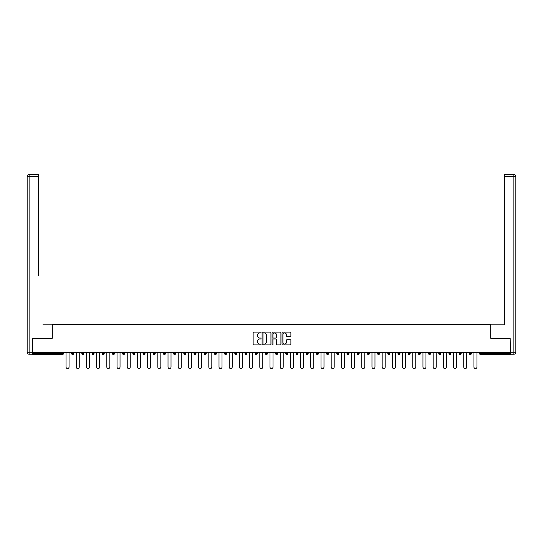 <?xml version="1.0" encoding="UTF-8"?>
<svg xmlns="http://www.w3.org/2000/svg" width="543" height="543" viewBox="0 0 543 543"><rect width="100%" height="100%" fill="white"/><g stroke="black" fill="none" stroke-linecap="round" stroke-linejoin="round"><path stroke-width="0.81" d="M261.04 332.533A0.448 0.448 0 0 0 260.592 332.085L253.778 332.085A0.645 0.645 0 0 0 253.133 332.73L253.133 344.276A0.645 0.645 0 0 0 253.778 344.92L260.592 344.92A0.448 0.448 0 0 0 261.04 344.472A0.448 0.448 0 0 0 260.592 344.024L259.71 344.024A2.057 2.057 0 0 1 257.654 341.968L257.654 341.004A2.057 2.057 0 0 1 259.71 338.954L260.592 338.954A0.448 0.448 0 0 0 261.04 338.506A0.448 0.448 0 0 0 260.592 338.051L259.71 338.051A2.057 2.057 0 0 1 257.654 336.002L257.654 335.038A2.057 2.057 0 0 1 259.71 332.988L260.592 332.988A0.448 0.448 0 0 0 261.04 332.533M290.254 336.612A0.645 0.645 0 0 0 290.892 335.968L290.892 332.73A0.645 0.645 0 0 0 290.254 332.085L282.679 332.085A0.645 0.645 0 0 0 282.041 332.73L282.041 344.276A0.645 0.645 0 0 0 282.679 344.92L290.254 344.92A0.645 0.645 0 0 0 290.892 344.276L290.892 340.366A0.645 0.645 0 0 0 290.254 339.721L287.009 339.721A0.645 0.645 0 0 0 286.371 340.366L286.371 342.307A1.717 1.717 0 0 1 284.654 344.024A1.717 1.717 0 0 1 282.937 342.307L282.937 334.698A1.717 1.717 0 0 1 284.654 332.988A1.717 1.717 0 0 1 286.371 334.698L286.371 335.968A0.645 0.645 0 0 0 287.009 336.612L290.254 336.612M34.277 174.459L29.112 174.459L38.458 174.459L34.277 174.459L38.458 174.459L38.458 176.421L29.112 176.421L29.112 352.264L32.641 352.264L32.641 338.208L52.318 338.208L52.318 324.483L490.682 324.483L490.682 338.208L510.162 338.208L510.162 352.522L32.838 352.522L32.838 353.568L62.452 353.568L62.452 352.522M32.838 338.208L32.838 352.522M270.937 332.73A0.645 0.645 0 0 0 270.299 332.085L262.724 332.085A0.645 0.645 0 0 0 262.086 332.73L262.086 344.276A0.645 0.645 0 0 0 262.724 344.92L270.299 344.92A0.645 0.645 0 0 0 270.937 344.276L270.937 332.73M272.701 332.085L280.276 332.085A0.645 0.645 0 0 1 280.914 332.73L280.914 344.276A0.645 0.645 0 0 1 280.276 344.92L277.032 344.92A0.645 0.645 0 0 1 276.394 344.276L276.394 339.592A0.645 0.645 0 0 0 275.749 338.954L273.604 338.954A0.645 0.645 0 0 0 272.959 339.592L272.959 344.472A0.448 0.448 0 0 1 272.511 344.92A0.448 0.448 0 0 1 272.063 344.472L272.063 332.73A0.645 0.645 0 0 1 272.701 332.085M63.429 352.522L63.429 353.568A0.977 0.977 0 0 1 62.452 354.552L32.838 354.552L32.838 353.568M510.162 352.522L510.162 354.552L480.548 354.552A0.977 0.977 0 0 1 479.571 353.568L479.571 352.522M71.669 353.568L73.631 353.568A0.977 0.977 0 0 1 72.647 354.552A0.977 0.977 0 0 0 73.631 353.568L73.631 352.522L73.631 353.568A0.977 0.977 0 0 1 72.647 354.552A0.977 0.977 0 0 1 71.669 353.568L71.669 352.522M62.452 354.552A0.977 0.977 0 0 0 63.429 353.568A0.977 0.977 0 0 1 62.452 354.552L62.452 353.568L63.429 353.568M81.864 352.522L81.864 353.568L81.864 352.522M83.826 352.522L83.826 353.568A0.977 0.977 0 0 1 82.841 354.552A0.977 0.977 0 0 1 81.864 353.568A0.977 0.977 0 0 0 82.841 354.552A0.977 0.977 0 0 0 83.826 353.568A0.977 0.977 0 0 1 82.841 354.552A0.977 0.977 0 0 1 81.864 353.568L83.826 353.568M94.02 352.522L94.02 353.568L92.059 353.568A0.977 0.977 0 0 0 93.043 354.552A0.977 0.977 0 0 1 92.059 353.568L92.059 352.522M102.26 352.522L102.26 353.568L102.26 352.522M104.222 352.522L104.222 353.568L104.222 352.522M112.455 352.522L112.455 353.568L112.455 352.522M114.417 352.522L114.417 353.568L114.417 352.522M124.618 352.522L124.618 353.568A0.977 0.977 0 0 1 123.634 354.552A0.977 0.977 0 0 1 122.657 353.568L122.657 352.522M134.813 352.522L134.813 353.568A0.977 0.977 0 0 1 133.829 354.552A0.977 0.977 0 0 1 132.852 353.568L132.852 352.522M145.008 352.522L145.008 353.568A0.977 0.977 0 0 1 144.031 354.552A0.977 0.977 0 0 1 143.047 353.568L143.047 352.522M155.21 352.522L155.21 353.568A0.977 0.977 0 0 1 154.226 354.552A0.977 0.977 0 0 1 153.248 353.568L153.248 352.522M164.427 354.552A0.977 0.977 0 0 0 165.405 353.568L165.405 352.522L165.405 353.568A0.977 0.977 0 0 1 164.427 354.552A0.977 0.977 0 0 1 163.443 353.568L163.443 352.522M175.606 352.522L175.606 353.568A0.977 0.977 0 0 1 174.622 354.552A0.977 0.977 0 0 1 173.645 353.568L173.645 352.522M183.839 352.522L183.839 353.568L183.839 352.522M185.801 352.522L185.801 353.568L185.801 352.522M195.996 352.522L195.996 353.568L194.034 353.568A0.977 0.977 0 0 0 195.018 354.552A0.977 0.977 0 0 1 194.034 353.568L194.034 352.522M205.213 354.552A0.977 0.977 0 0 0 206.197 353.568L206.197 352.522L206.197 353.568A0.977 0.977 0 0 1 205.213 354.552A0.977 0.977 0 0 1 204.236 353.568L204.236 352.522M216.392 352.522L216.392 353.568A0.977 0.977 0 0 1 215.415 354.552A0.977 0.977 0 0 1 214.431 353.568L214.431 352.522M224.632 352.522L224.632 353.568L224.632 352.522M226.594 352.522L226.594 353.568A0.977 0.977 0 0 1 225.61 354.552A0.977 0.977 0 0 1 224.632 353.568L226.594 353.568A0.977 0.977 0 0 1 225.61 354.552M236.789 352.522L236.789 353.568A0.977 0.977 0 0 1 235.811 354.552A0.977 0.977 0 0 1 234.827 353.568L234.827 352.522M245.029 353.568L246.984 353.568A0.977 0.977 0 0 1 246.006 354.552A0.977 0.977 0 0 0 246.984 353.568L246.984 352.522L246.984 353.568A0.977 0.977 0 0 1 246.006 354.552A0.977 0.977 0 0 1 245.029 353.568L245.029 352.522M257.185 352.522L257.185 353.568A0.977 0.977 0 0 1 256.201 354.552A0.977 0.977 0 0 1 255.224 353.568L255.224 352.522M265.418 352.522L265.418 353.568L265.418 352.522M267.38 352.522L267.38 353.568L267.38 352.522M275.62 352.522L275.62 353.568L275.62 352.522M277.582 352.522L277.582 353.568A0.977 0.977 0 0 1 276.597 354.552A0.977 0.977 0 0 1 275.62 353.568L277.582 353.568A0.977 0.977 0 0 1 276.597 354.552M285.815 352.522L285.815 353.568L285.815 352.522M287.776 352.522L287.776 353.568L287.776 352.522M296.016 352.522L296.016 353.568L296.016 352.522M297.971 352.522L297.971 353.568A0.977 0.977 0 0 1 296.994 354.552A0.977 0.977 0 0 1 296.016 353.568A0.977 0.977 0 0 0 296.994 354.552A0.977 0.977 0 0 0 297.971 353.568A0.977 0.977 0 0 1 296.994 354.552A0.977 0.977 0 0 1 296.016 353.568L297.971 353.568M308.173 352.522L308.173 353.568A0.977 0.977 0 0 1 307.189 354.552A0.977 0.977 0 0 1 306.211 353.568L306.211 352.522M318.368 352.522L318.368 353.568L316.406 353.568A0.977 0.977 0 0 0 317.39 354.552A0.977 0.977 0 0 1 316.406 353.568L316.406 352.522M328.569 352.522L328.569 353.568A0.977 0.977 0 0 1 327.585 354.552A0.977 0.977 0 0 1 326.608 353.568L326.608 352.522M336.803 352.522L336.803 353.568L336.803 352.522M338.764 352.522L338.764 353.568A0.977 0.977 0 0 1 337.787 354.552A0.977 0.977 0 0 1 336.803 353.568A0.977 0.977 0 0 0 337.787 354.552A0.977 0.977 0 0 1 336.803 353.568L338.764 353.568A0.977 0.977 0 0 1 337.787 354.552M348.966 352.522L348.966 353.568A0.977 0.977 0 0 1 347.982 354.552A0.977 0.977 0 0 1 347.004 353.568L347.004 352.522M359.161 352.522L359.161 353.568L357.199 353.568A0.977 0.977 0 0 0 358.176 354.552A0.977 0.977 0 0 1 357.199 353.568L357.199 352.522M369.355 352.522L369.355 353.568A0.977 0.977 0 0 1 368.378 354.552A0.977 0.977 0 0 1 367.394 353.568L367.394 352.522M379.557 352.522L379.557 353.568L377.595 353.568A0.977 0.977 0 0 0 378.573 354.552A0.977 0.977 0 0 1 377.595 353.568L377.595 352.522M389.752 352.522L389.752 353.568A0.977 0.977 0 0 1 388.774 354.552A0.977 0.977 0 0 1 387.79 353.568L387.79 352.522M399.953 352.522L399.953 353.568L397.992 353.568A0.977 0.977 0 0 0 398.969 354.552A0.977 0.977 0 0 1 397.992 353.568L397.992 352.522M410.148 352.522L410.148 353.568A0.977 0.977 0 0 1 409.171 354.552A0.977 0.977 0 0 1 408.187 353.568L408.187 352.522M420.343 352.522L420.343 353.568L418.381 353.568A0.977 0.977 0 0 0 419.366 354.552A0.977 0.977 0 0 1 418.381 353.568L418.381 352.522M430.545 352.522L430.545 353.568L428.583 353.568A0.977 0.977 0 0 0 429.561 354.552A0.977 0.977 0 0 1 428.583 353.568L428.583 352.522M440.74 352.522L440.74 353.568L438.778 353.568A0.977 0.977 0 0 0 439.762 354.552A0.977 0.977 0 0 1 438.778 353.568L438.778 352.522M450.941 352.522L450.941 353.568A0.977 0.977 0 0 1 449.957 354.552A0.977 0.977 0 0 1 448.98 353.568L448.98 352.522M460.159 354.552A0.977 0.977 0 0 0 461.136 353.568L461.136 352.522L461.136 353.568A0.977 0.977 0 0 1 460.159 354.552A0.977 0.977 0 0 1 459.174 353.568L459.174 352.522M471.331 352.522L471.331 353.568A0.977 0.977 0 0 1 470.353 354.552A0.977 0.977 0 0 1 469.369 353.568L469.369 352.522M94.02 353.568A0.977 0.977 0 0 1 93.043 354.552A0.977 0.977 0 0 0 94.02 353.568A0.977 0.977 0 0 1 93.043 354.552A0.977 0.977 0 0 1 92.059 353.568M103.238 354.552A0.977 0.977 0 0 1 102.26 353.568A0.977 0.977 0 0 0 103.238 354.552A0.977 0.977 0 0 0 104.222 353.568A0.977 0.977 0 0 1 103.238 354.552A0.977 0.977 0 0 1 102.26 353.568L104.222 353.568A0.977 0.977 0 0 1 103.238 354.552M113.439 354.552A0.977 0.977 0 0 1 112.455 353.568A0.977 0.977 0 0 0 113.439 354.552A0.977 0.977 0 0 0 114.417 353.568A0.977 0.977 0 0 1 113.439 354.552A0.977 0.977 0 0 1 112.455 353.568L114.417 353.568A0.977 0.977 0 0 1 113.439 354.552M184.824 354.552A0.977 0.977 0 0 1 183.839 353.568L185.801 353.568A0.977 0.977 0 0 1 184.824 354.552A0.977 0.977 0 0 0 185.801 353.568M195.018 354.552A0.977 0.977 0 0 0 195.996 353.568A0.977 0.977 0 0 1 195.018 354.552A0.977 0.977 0 0 1 194.034 353.568M266.403 354.552A0.977 0.977 0 0 1 265.418 353.568L267.38 353.568A0.977 0.977 0 0 1 266.403 354.552A0.977 0.977 0 0 0 267.38 353.568A0.977 0.977 0 0 1 266.403 354.552M286.799 354.552A0.977 0.977 0 0 1 285.815 353.568A0.977 0.977 0 0 0 286.799 354.552A0.977 0.977 0 0 0 287.776 353.568A0.977 0.977 0 0 1 286.799 354.552A0.977 0.977 0 0 1 285.815 353.568L287.776 353.568M317.39 354.552A0.977 0.977 0 0 0 318.368 353.568A0.977 0.977 0 0 1 317.39 354.552A0.977 0.977 0 0 1 316.406 353.568M358.176 354.552A0.977 0.977 0 0 0 359.161 353.568A0.977 0.977 0 0 1 358.176 354.552A0.977 0.977 0 0 1 357.199 353.568M379.557 353.568A0.977 0.977 0 0 1 378.573 354.552A0.977 0.977 0 0 0 379.557 353.568A0.977 0.977 0 0 1 378.573 354.552A0.977 0.977 0 0 1 377.595 353.568M398.969 354.552A0.977 0.977 0 0 0 399.953 353.568A0.977 0.977 0 0 1 398.969 354.552A0.977 0.977 0 0 1 397.992 353.568M409.171 354.552A0.977 0.977 0 0 0 410.148 353.568A0.977 0.977 0 0 1 409.171 354.552M419.366 354.552A0.977 0.977 0 0 0 420.343 353.568A0.977 0.977 0 0 1 419.366 354.552A0.977 0.977 0 0 1 418.381 353.568M429.561 354.552A0.977 0.977 0 0 0 430.545 353.568A0.977 0.977 0 0 1 429.561 354.552A0.977 0.977 0 0 1 428.583 353.568M439.762 354.552A0.977 0.977 0 0 0 440.74 353.568A0.977 0.977 0 0 1 439.762 354.552A0.977 0.977 0 0 1 438.778 353.568M480.548 352.522L480.548 354.552A0.977 0.977 0 0 1 479.571 353.568L510.162 353.568M263.43 332.988A0.448 0.448 0 0 0 262.982 333.436L262.982 343.57A0.448 0.448 0 0 0 263.43 344.024L264.36 344.024A2.057 2.057 0 0 0 266.416 341.968L266.416 335.038A2.057 2.057 0 0 0 264.36 332.988L263.43 332.988M276.394 334.732A1.717 1.717 0 0 0 274.677 333.015A1.717 1.717 0 0 0 272.959 334.732L272.959 337.413A0.645 0.645 0 0 0 273.604 338.051L275.749 338.051A0.645 0.645 0 0 0 276.394 337.413L276.394 334.732M66.042 352.522L66.042 367.034A1.507 1.507 0 0 0 67.549 368.541A1.507 1.507 0 0 0 69.049 367.034L69.049 352.522M76.244 352.522L76.244 367.034A1.507 1.507 0 0 0 77.744 368.541A1.507 1.507 0 0 0 79.251 367.034L79.251 352.522M86.439 352.522L86.439 367.034A1.507 1.507 0 0 0 87.946 368.541A1.507 1.507 0 0 0 89.446 367.034L89.446 352.522M96.64 352.522L96.64 367.034A1.507 1.507 0 0 0 98.14 368.541A1.507 1.507 0 0 0 99.647 367.034L99.647 352.522M106.835 352.522L106.835 367.034A1.507 1.507 0 0 0 108.335 368.541A1.507 1.507 0 0 0 109.842 367.034L109.842 352.522M117.03 352.522L117.03 367.034A1.507 1.507 0 0 0 118.537 368.541A1.507 1.507 0 0 0 120.037 367.034L120.037 352.522M52.25 338.208L52.25 324.809L42.972 324.809M38.458 176.421L38.458 275.783M32.641 352.264L32.641 354.226L29.112 354.226A1.962 1.962 0 0 1 27.15 352.264L27.15 176.421A1.962 1.962 0 0 1 29.112 174.459A1.962 1.962 0 0 0 27.15 176.421A1.962 1.962 0 0 1 29.112 174.459A1.962 1.962 0 0 0 27.15 176.421L29.112 176.421L29.112 174.459M500.028 324.809L504.542 324.809L504.542 174.459L513.888 174.459L504.542 174.459M490.75 338.208L490.75 324.809L504.542 324.809L504.542 275.783M510.359 352.264L513.888 352.264L513.888 176.421L515.85 176.421A1.962 1.962 0 0 0 513.888 174.459A1.962 1.962 0 0 1 515.85 176.421L515.85 352.264A1.962 1.962 0 0 1 513.888 354.226L510.359 354.226L510.162 338.208M127.232 352.522L127.232 367.034A1.507 1.507 0 0 0 128.732 368.541A1.507 1.507 0 0 0 130.239 367.034L130.239 352.522M137.427 352.522L137.427 367.034A1.507 1.507 0 0 0 138.933 368.541A1.507 1.507 0 0 0 140.433 367.034L140.433 352.522M147.628 352.522L147.628 367.034A1.507 1.507 0 0 0 149.128 368.541A1.507 1.507 0 0 0 150.635 367.034L150.635 352.522M157.823 352.522L157.823 367.034A1.507 1.507 0 0 0 159.33 368.541A1.507 1.507 0 0 0 160.83 367.034L160.83 352.522M168.018 352.522L168.018 367.034A1.507 1.507 0 0 0 169.525 368.541A1.507 1.507 0 0 0 171.025 367.034L171.025 352.522M178.219 352.522L178.219 367.034A1.507 1.507 0 0 0 179.719 368.541A1.507 1.507 0 0 0 181.226 367.034L181.226 352.522M188.414 352.522L188.414 367.034A1.507 1.507 0 0 0 189.921 368.541A1.507 1.507 0 0 0 191.421 367.034L191.421 352.522M198.616 352.522L198.616 367.034A1.507 1.507 0 0 0 200.116 368.541A1.507 1.507 0 0 0 201.623 367.034L201.623 352.522M208.811 352.522L208.811 367.034A1.507 1.507 0 0 0 210.317 368.541A1.507 1.507 0 0 0 211.818 367.034L211.818 352.522M219.005 352.522L219.005 367.034A1.507 1.507 0 0 0 220.512 368.541A1.507 1.507 0 0 0 222.012 367.034L222.012 352.522M229.207 352.522L229.207 367.034A1.507 1.507 0 0 0 230.707 368.541A1.507 1.507 0 0 0 232.214 367.034L232.214 352.522M239.402 352.522L239.402 367.034A1.507 1.507 0 0 0 240.909 368.541A1.507 1.507 0 0 0 242.409 367.034L242.409 352.522M249.604 352.522L249.604 367.034A1.507 1.507 0 0 0 251.104 368.541A1.507 1.507 0 0 0 252.61 367.034L252.61 352.522M259.798 352.522L259.798 367.034A1.507 1.507 0 0 0 261.305 368.541A1.507 1.507 0 0 0 262.805 367.034L262.805 352.522M269.993 352.522L269.993 367.034A1.507 1.507 0 0 0 271.5 368.541A1.507 1.507 0 0 0 273.007 367.034L273.007 352.522M280.195 352.522L280.195 367.034A1.507 1.507 0 0 0 281.695 368.541A1.507 1.507 0 0 0 283.202 367.034L283.202 352.522M290.39 352.522L290.39 367.034A1.507 1.507 0 0 0 291.896 368.541A1.507 1.507 0 0 0 293.396 367.034L293.396 352.522M300.591 352.522L300.591 367.034A1.507 1.507 0 0 0 302.091 368.541A1.507 1.507 0 0 0 303.598 367.034L303.598 352.522M310.786 352.522L310.786 367.034A1.507 1.507 0 0 0 312.293 368.541A1.507 1.507 0 0 0 313.793 367.034L313.793 352.522M320.988 352.522L320.988 367.034A1.507 1.507 0 0 0 322.488 368.541A1.507 1.507 0 0 0 323.995 367.034L323.995 352.522M331.182 352.522L331.182 367.034A1.507 1.507 0 0 0 332.683 368.541A1.507 1.507 0 0 0 334.189 367.034L334.189 352.522M341.377 352.522L341.377 367.034A1.507 1.507 0 0 0 342.884 368.541A1.507 1.507 0 0 0 344.384 367.034L344.384 352.522M351.579 352.522L351.579 367.034A1.507 1.507 0 0 0 353.079 368.541A1.507 1.507 0 0 0 354.586 367.034L354.586 352.522M361.774 352.522L361.774 367.034A1.507 1.507 0 0 0 363.281 368.541A1.507 1.507 0 0 0 364.781 367.034L364.781 352.522M371.975 352.522L371.975 367.034A1.507 1.507 0 0 0 373.475 368.541A1.507 1.507 0 0 0 374.982 367.034L374.982 352.522M382.17 352.522L382.17 367.034A1.507 1.507 0 0 0 383.67 368.541A1.507 1.507 0 0 0 385.177 367.034L385.177 352.522M392.365 352.522L392.365 367.034A1.507 1.507 0 0 0 393.872 368.541A1.507 1.507 0 0 0 395.372 367.034L395.372 352.522M402.567 352.522L402.567 367.034A1.507 1.507 0 0 0 404.067 368.541A1.507 1.507 0 0 0 405.573 367.034L405.573 352.522M412.761 352.522L412.761 367.034A1.507 1.507 0 0 0 414.268 368.541A1.507 1.507 0 0 0 415.768 367.034L415.768 352.522M422.963 352.522L422.963 367.034A1.507 1.507 0 0 0 424.463 368.541A1.507 1.507 0 0 0 425.97 367.034L425.97 352.522M433.158 352.522L433.158 367.034A1.507 1.507 0 0 0 434.665 368.541A1.507 1.507 0 0 0 436.165 367.034L436.165 352.522M443.353 352.522L443.353 367.034A1.507 1.507 0 0 0 444.86 368.541A1.507 1.507 0 0 0 446.36 367.034L446.36 352.522M453.554 352.522L453.554 367.034A1.507 1.507 0 0 0 455.054 368.541A1.507 1.507 0 0 0 456.561 367.034L456.561 352.522M463.749 352.522L463.749 367.034A1.507 1.507 0 0 0 465.256 368.541A1.507 1.507 0 0 0 466.756 367.034L466.756 352.522M473.951 352.522L473.951 367.034A1.507 1.507 0 0 0 475.451 368.541A1.507 1.507 0 0 0 476.958 367.034L476.958 352.522M123.634 354.552A0.977 0.977 0 0 0 124.618 353.568L122.657 353.568M133.829 354.552A0.977 0.977 0 0 0 134.813 353.568L132.852 353.568M144.031 354.552A0.977 0.977 0 0 0 145.008 353.568L143.047 353.568M154.226 354.552A0.977 0.977 0 0 0 155.21 353.568L153.248 353.568M165.405 353.568L163.443 353.568M174.622 354.552A0.977 0.977 0 0 0 175.606 353.568L173.645 353.568M206.197 353.568L204.236 353.568M215.415 354.552A0.977 0.977 0 0 0 216.392 353.568L214.431 353.568M235.811 354.552A0.977 0.977 0 0 0 236.789 353.568L234.827 353.568M256.201 354.552A0.977 0.977 0 0 0 257.185 353.568L255.224 353.568M307.189 354.552A0.977 0.977 0 0 0 308.173 353.568L306.211 353.568M327.585 354.552A0.977 0.977 0 0 0 328.569 353.568L326.608 353.568M347.982 354.552A0.977 0.977 0 0 0 348.966 353.568L347.004 353.568M368.378 354.552A0.977 0.977 0 0 0 369.355 353.568L367.394 353.568M388.774 354.552A0.977 0.977 0 0 0 389.752 353.568L387.79 353.568M410.148 353.568L408.187 353.568M449.957 354.552A0.977 0.977 0 0 0 450.941 353.568L448.98 353.568M461.136 353.568L459.174 353.568M470.353 354.552A0.977 0.977 0 0 0 471.331 353.568L469.369 353.568M480.548 354.552A0.977 0.977 0 0 1 479.571 353.568M29.112 354.226L29.112 352.264L27.15 352.264M513.888 174.459L513.888 176.421L504.542 176.421M515.85 352.264L513.888 352.264L513.888 354.226"/></g></svg>
